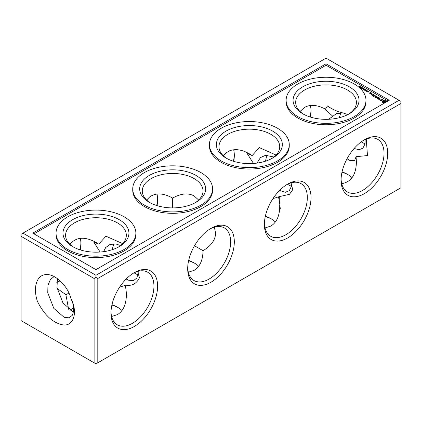 <?xml version="1.0" encoding="UTF-8"?>
<svg xmlns="http://www.w3.org/2000/svg" width="422" height="422" viewBox="0 0 422 422"><rect width="100%" height="100%" fill="white"/><g stroke="black" fill="none" stroke-linecap="round" stroke-linejoin="round"><path stroke-width="0.63" d="M149.335 202.323L149.335 202.323A32.974 19.037 180 0 1 149.335 175.399A32.974 19.037 180 0 1 195.966 175.399A32.974 19.037 180 0 1 195.966 202.323A32.974 19.037 180 0 1 149.335 202.323M150.295 202.85A30.368 17.534 180 0 1 142.283 190.987A30.368 17.534 180 0 1 161.03 174.787A30.368 17.534 180 0 1 194.125 178.585A30.368 17.534 180 0 1 203.024 190.987A30.368 17.534 180 0 1 195.011 202.85M144.429 205.155A39.916 23.046 0 0 0 187.927 210.151A39.916 23.046 0 0 0 212.567 188.861A39.916 23.046 0 0 0 172.651 165.814A39.916 23.046 0 0 0 132.735 188.861A39.916 23.046 0 0 0 144.429 205.155M132.735 188.861L132.735 190.275A39.916 23.046 0 0 0 144.429 206.569A39.916 23.046 0 0 0 187.927 211.564A39.916 23.046 0 0 0 212.567 190.275L212.567 188.861M22.941 233.139L95.958 275.292L399.059 100.299L326.042 58.146L21.1 234.205L21.1 320.641L95.958 363.854L97.799 362.793L97.799 278.483L95.958 277.418L94.117 278.483L94.117 362.793M95.958 275.292L95.958 277.418M21.1 236.325L94.117 278.483M310.993 110.073A32.974 19.037 -60 0 1 310.101 116.963M234.294 154.352A32.974 19.037 -60 0 1 233.403 161.241M157.601 198.635A32.974 19.037 -60 0 1 156.71 205.525M80.903 242.914A32.974 19.037 -60 0 1 80.011 249.803M59.961 280.709A32.974 19.037 -60 0 1 58.547 281.638M69.936 244.312C76.05 236.953 84.722 236.299 95.958 242.349L98.764 244.127L105.948 236.188L123.118 243.821M57.461 278.668L56.965 287.477L63.015 303.033L73.56 312.164M54.111 276.568L50.403 279.512L47.939 285.319L47.76 292.784L53.805 308.34L64.318 317.46L69.102 317.792L72.468 315.192L73.781 310.049L72.816 303.254L70.907 298.38C67.599 285.594 55.103 273.889 46.431 274.59C36.693 274.543 32.758 287.361 37.416 301.355C44.21 314.949 52.666 322.783 62.799 324.871C73.433 326.633 78.307 312.56 70.907 298.38M98.764 244.127L93.816 242.128L100.088 252.029M57.091 288.358L65.922 294.762L68.934 293.021M134.069 272.844L137.989 274.97M113.829 243.8L112.11 249.734M126.173 279.021L128.726 280.261L133.51 280.598L136.886 278.008L138.216 272.412M120.555 245.551L116.108 244.032L110.174 244.359L105.642 247.603L103.606 251.654M73.597 247.134A30.368 17.534 180 0 1 65.584 235.265A30.368 17.534 180 0 1 95.958 217.731A30.368 17.534 180 0 1 126.326 235.265A30.368 17.534 180 0 1 118.313 247.134M137.667 271.436L139.413 277.713C136.638 283.647 132.139 286.137 125.914 285.182L119.59 287.171M111.619 316.505L117.432 314.617C122.654 311.447 125.592 305.744 126.241 297.51L126.932 297.6M126.938 297.605L125.877 288.701L125.914 285.182M68.633 309.257L65.922 294.762M125.877 288.701L125.076 285.641M126.283 297.515L126.315 293.939M80.291 238.335A30.368 17.534 -60 0 1 80.924 243.942A30.368 17.534 -60 0 1 80.359 249.914M60.045 280.788A30.368 17.534 -60 0 1 59.449 281.142A30.368 17.534 -60 0 1 56.817 282.471M146.634 200.028L149.699 196.926C155.839 192.617 163.488 192.996 172.651 198.071L172.651 198.071C180.98 193.418 188.143 192.706 194.125 195.945L198.672 200.028M72.642 246.601L72.642 246.601A32.974 19.037 180 0 1 72.642 219.677A32.974 19.037 180 0 1 119.273 219.677A32.974 19.037 180 0 1 119.273 246.601A32.974 19.037 180 0 1 72.642 246.601M214.334 227.163L215.6 233.139C215.41 239.944 211.216 245.789 203.024 250.673C202.887 260.216 199.922 266.767 194.125 270.333L188.317 272.227M133.363 273.203A30.368 17.534 -60 0 1 147.647 272.195A30.368 17.534 -60 0 1 147.647 307.263A30.368 17.534 -60 0 1 117.279 324.798A30.368 17.534 -60 0 1 111.007 311.927M70.115 310.365A30.368 17.534 180 0 1 73.697 307.649M111.978 304.679A30.368 17.534 180 0 1 117.432 307.179A30.368 17.534 180 0 1 121.974 310.529M156.984 194.051A30.368 17.534 -60 0 1 157.617 199.664A30.368 17.534 -60 0 1 157.058 205.63M172.651 207.898L172.651 198.071M67.731 249.434A39.916 23.046 0 0 0 111.229 254.429A39.916 23.046 0 0 0 135.868 233.139A39.916 23.046 0 0 0 95.958 210.093A39.916 23.046 0 0 0 56.042 233.139A39.916 23.046 0 0 0 67.731 249.434M210.061 228.919A30.368 17.534 -60 0 1 224.346 227.917A30.368 17.534 -60 0 1 224.346 262.985A30.368 17.534 -60 0 1 193.972 280.519A30.368 17.534 -60 0 1 187.706 267.648M110.986 313.024A32.974 19.037 -60 0 1 134.301 272.638A32.974 19.037 -60 0 1 157.617 286.1A32.974 19.037 -60 0 1 134.301 326.486A32.974 19.037 -60 0 1 110.986 313.024M111.899 305.037A32.974 19.037 180 0 1 118.313 307.707M203.024 250.673L194.516 245.762M56.042 233.139L56.042 234.558A39.916 23.046 0 0 0 67.731 250.853A39.916 23.046 0 0 0 111.229 255.848A39.916 23.046 0 0 0 135.868 234.558L135.868 233.139M187.684 268.74A32.974 19.037 -60 0 1 211 228.36A32.974 19.037 -60 0 1 234.315 241.817A32.974 19.037 -60 0 1 211 282.202A32.974 19.037 -60 0 1 187.684 268.74M97.799 362.793L400.9 187.795L400.9 103.485L97.799 278.483M264.383 224.462A32.974 19.037 -60 0 1 287.698 184.076A32.974 19.037 -60 0 1 311.014 197.538A32.974 19.037 -60 0 1 287.698 237.924A32.974 19.037 -60 0 1 264.383 224.462M341.076 180.183A32.974 19.037 -60 0 1 364.392 139.798A32.974 19.037 -60 0 1 387.707 153.26A32.974 19.037 -60 0 1 364.392 193.64A32.974 19.037 -60 0 1 341.076 180.183M341.989 172.197A32.974 19.037 180 0 1 348.403 174.866M265.29 216.475A32.974 19.037 180 0 1 271.705 219.15M188.597 260.759A32.974 19.037 180 0 1 195.011 263.428M188.676 260.4A30.368 17.534 180 0 1 194.125 262.895L194.125 262.895A30.368 17.534 180 0 1 198.672 266.25M399.059 100.299L400.9 101.359L400.9 103.485M389.242 100.299L326.042 63.812L32.758 233.139L95.958 269.626L389.242 100.299M310.381 105.495A30.368 17.534 -60 0 1 311.014 111.102A30.368 17.534 -60 0 1 310.45 117.073M233.682 149.773A30.368 17.534 -60 0 1 234.315 155.386A30.368 17.534 -60 0 1 233.751 161.352M223.328 155.75L226.108 152.864L229.462 150.876C235.202 148.591 241.832 149.562 249.349 153.793L252.156 155.565L247.223 153.576M253.469 163.467L247.229 153.582M226.989 158.572A30.368 17.534 180 0 1 218.976 146.703A30.368 17.534 180 0 1 249.349 129.169A30.368 17.534 180 0 1 279.717 146.703A30.368 17.534 180 0 1 271.705 158.572M252.156 155.565L259.345 147.626L276.51 155.243M286.754 184.641A30.368 17.534 -60 0 1 301.039 183.633A30.368 17.534 -60 0 1 301.039 218.707A30.368 17.534 -60 0 1 270.671 236.241A30.368 17.534 -60 0 1 264.399 223.365M280.319 209.038L279.633 208.953C279.074 216.317 276.632 221.692 272.301 225.074L270.824 226.055L265.016 227.949M291.048 182.879L292.726 189.731L289.455 194.326L279.301 196.62L279.269 200.133L280.324 209.032M265.375 216.122A30.368 17.534 180 0 1 270.824 218.617A30.368 17.534 180 0 1 275.366 221.972M279.301 196.62L272.992 198.593M278.473 197.09L279.269 200.133M279.707 205.387L279.68 208.959M388.013 101.006L326.042 65.231L33.987 233.846M209.433 144.577L209.433 145.996A39.916 23.046 0 0 0 221.123 162.291A39.916 23.046 0 0 0 264.62 167.286A39.916 23.046 0 0 0 289.265 145.996L289.265 144.577A39.916 23.046 0 0 0 249.349 121.536A39.916 23.046 0 0 0 209.433 144.577A39.916 23.046 0 0 0 221.123 160.872A39.916 23.046 0 0 0 264.62 165.867A39.916 23.046 0 0 0 289.265 144.577M286.132 100.299L286.132 101.718A39.916 23.046 0 0 0 297.821 118.012A39.916 23.046 0 0 0 341.319 123.008A39.916 23.046 0 0 0 365.958 101.718L365.958 100.299A39.916 23.046 0 0 0 326.042 77.252A39.916 23.046 0 0 0 286.132 100.299A39.916 23.046 0 0 0 297.821 116.593A39.916 23.046 0 0 0 341.319 121.589A39.916 23.046 0 0 0 365.958 100.299M386.236 102.034L386.388 101.222L385.645 100.705L382.902 100.847L382.459 101.222L382.659 102.44L383.54 102.862L384.954 102.778M377.205 97.34L377.025 98.321L378.518 97.345L377.178 98.015L377.479 97.181L376.034 97.355L376.999 96.58L375.501 97.44L377.205 97.34L376.925 98.315M380.037 99.951L379.568 99.682L380.971 98.764L379.383 99.571L378.729 99.302L380.037 99.951M381.578 100.784L382.063 100.505L381.382 99.676L382.042 99.592L382.654 100.109L382.601 99.703L381.557 99.36L381.066 99.645L381.746 100.473L381.493 100.621L380.475 100.04L380.528 100.452L381.578 100.784M372.004 95.525L373.117 96.063L374.615 95.092L373.496 94.554L374.335 95.145L373.771 95.472L372.932 95.092L373.586 95.578L373.027 95.9L372.004 95.525M378.297 99.159L379.979 98.189L378.856 97.651L379.7 98.242L379.135 98.569L378.297 98.189L378.951 98.674L378.386 98.996L377.358 98.511L378.297 99.159M374.003 96.68L375.121 97.218L376.614 96.248L375.775 96.627L374.931 96.248L375.591 96.733L375.026 97.06L374.003 96.68M373.523 96.406L375.205 95.43L373.523 96.295M369.973 93.494L370.616 93.225L370.157 92.856L371.165 92.803L370.432 92.487L369.419 93.067L369.973 93.494M363.168 89.105L363.933 88.662L363.11 89.274L363.463 88.557L362.224 88.762L363.168 88.219L362.487 88.747L363.669 88.509L363.168 89.242M368.153 91.611L368.021 91.316L368.733 91.505L368.221 91.189L367.784 91.416L368.037 91.843L367.388 91.69L367.889 91.97L368.153 91.611L368.153 91.912M368.432 91.352L368.564 91.68M367.952 91.611L368.021 91.316M367.673 91.927L367.551 91.658M367.135 90.514L366.196 91.052L366.359 90.25L365.463 90.63L366.401 90.086L366.227 90.899L367.135 90.514M370.796 93.969L371.729 93.426L370.358 93.478L370.796 93.969M371.898 93.631L371.144 94.064L371.882 94.491L372.637 94.053L371.898 93.848M364.787 89.786L365.004 89.406L365.768 89.722L364.83 90.266L364.434 90.034M364.682 89.601L364.302 89.907M360.309 86.637L359.834 86.368L359.127 86.716L359.544 87.09L359.249 86.779L359.85 86.463L360.172 86.8L360.161 86.452L360.161 86.795M360.045 86.51L360.14 86.784M359.57 86.795L359.66 86.51M366.618 91.3L366.876 90.92L367.984 90.999L367.045 91.542L366.496 91.147M364.898 89.216L363.954 89.759L363.284 89.369L363.943 89.628L364.239 89.459L363.833 89.1L364.666 89.211L364.212 88.826L364.898 89.216M359.781 87.354L360.689 87.328L360.873 86.863L360.045 86.979L359.882 87.438M361.232 88.193L362.139 88.161L362.324 87.702L361.496 87.813L361.327 88.277M361.227 87.755L361.738 87.454L361.274 87.201L360.467 87.697L361.206 87.813M360.979 87.634L361.738 87.486M372.848 94.438L373.222 94.343L372.848 94.254M365.948 90.166L365.521 90.044L365.948 90.166M362.725 88.303L362.303 88.187L362.725 88.303M363.453 140.362A30.368 17.534 -60 0 1 377.737 139.355A30.368 17.534 -60 0 1 377.737 174.423A30.368 17.534 -60 0 1 347.369 191.957A30.368 17.534 -60 0 1 341.097 179.086M342.068 171.838A30.368 17.534 180 0 1 347.522 174.339A30.368 17.534 180 0 1 352.064 177.688M326.042 63.812L326.042 65.231M300.026 111.471L304.568 107.383C310.392 104.223 317.355 104.825 325.462 109.182L327.498 105.927C332.082 109.277 337.252 111.619 343.012 112.954L347.818 114.594M328.553 119.278L332.847 116.324L324.471 108.649M256.977 163.098L260.411 157.617L265.491 155.328L273.947 156.989M291.613 183.892L291.407 186.345L289.302 190.654L285.372 192.274L279.57 190.454M265.501 161.172L266.351 157.274L267.263 155.238M291.396 186.397L287.461 184.282M226.034 158.039L226.034 158.039A32.974 19.037 180 0 1 226.034 131.115A32.974 19.037 180 0 1 272.665 131.115A32.974 19.037 180 0 1 272.665 158.039A32.974 19.037 180 0 1 226.034 158.039M382.638 101.987L382.606 102.388M382.701 101.728L382.638 102.346M382.654 101.022L382.606 101.422M382.902 100.847L382.654 101.375M383.202 100.705L382.902 101.201M383.54 100.594L383.202 101.058M383.973 100.7L383.973 101.053L383.54 100.948M384.421 100.731L384.421 101.09L383.973 101.053M384.875 100.7L384.875 101.053L384.421 101.09M385.302 100.594L384.875 101.053M385.645 100.705L385.645 101.058L385.302 100.948M385.945 100.847L385.945 101.201L385.645 101.058M386.193 101.022L386.193 101.375L385.945 101.201M386.146 101.728L386.146 102.087M377.352 97.16L377.205 97.535M380.475 100.04L380.475 100.341M380.639 100.093L380.507 100.404M382.601 99.703L382.453 99.972M381.382 99.676L381.382 100.03M367.889 91.606L368.221 91.542M366.359 90.25L366.359 90.593M366.401 90.086L366.401 90.44M364.729 89.696L365.109 90.102M359.518 86.805L359.834 86.721M359.781 87.554L360.045 87.333M360.43 87.175L360.873 87.217M361.232 88.393L361.496 88.172M361.876 88.013L362.324 88.056M361.591 87.28L361.738 87.808M332.847 116.324L336.392 113.587L343.012 112.954M365.151 139.54L365.035 143.849L362.925 148.148L358.985 149.768L354.132 148.465M339.256 117.738L340.886 112.737M365.03 143.886L361.232 141.871M350.044 160.587L347.037 158.762M347.522 114.446L347.855 114.578M366.249 139.096L367.483 155.549L356.078 156.699L356.416 162.117C356.041 174.866 351.141 182.051 341.709 183.665M303.687 114.293A30.368 17.534 180 0 1 295.674 102.425A30.368 17.534 180 0 1 326.042 84.891A30.368 17.534 180 0 1 356.416 102.425A30.368 17.534 180 0 1 348.403 114.293M350.044 160.582L354.638 160.36L356.078 156.699M302.727 113.761L302.727 113.761A32.974 19.037 180 0 1 302.727 86.837A32.974 19.037 180 0 1 349.358 86.837A32.974 19.037 180 0 1 349.358 113.761A32.974 19.037 180 0 1 302.727 113.761M383.672 102.514L383.361 102.082L383.672 101.296L385.175 101.296L385.486 101.728L385.175 102.514L384.025 102.651L383.44 101.96L383.44 102.314M361.079 87.707L360.636 87.697L361.111 87.913M385.486 101.728L385.407 102.314M385.407 101.96L385.175 102.514M385.175 102.161L384.822 102.651M384.822 102.298L384.421 102.694M384.421 102.34L384.025 102.298L384.025 102.651M384.025 102.298L383.672 102.161M369.698 93.125L370.331 93.172L369.698 93.336M371.429 94.122L372.357 94L371.429 94.333M365.542 89.712L364.861 89.675L365.542 89.854M364.861 89.817L364.909 89.543M364.487 90.065L365.109 89.96M367.346 91.221L366.681 91.189L367.346 91.368M366.681 91.337L366.744 91.062M360.541 86.895L360.784 87.096L359.982 87.37L360.541 86.895M360.768 86.927L360.784 87.27M361.992 87.734L362.234 87.934L361.427 88.209L361.992 87.734M362.218 87.765L362.234 88.103M361.306 87.291L361.57 87.454L361.111 87.56L361.306 87.291M361.48 87.338L361.57 87.649M361.026 87.634L361.116 87.338M364.397 89.744L364.397 90.013M359.518 86.452L359.518 86.768M360.979 87.28L360.979 87.607M361.111 87.56L361.111 87.881M361.026 87.449L361.016 87.913M368.57 91.505L368.57 91.859M367.952 91.395L367.952 91.748M368.089 91.774L368.089 92.133M360.145 86.621L360.145 86.974M359.57 86.61L359.57 86.964M359.185 86.858L359.185 87.212M364.845 89.622L364.845 89.976M364.476 89.886L364.476 90.239M366.671 91.152L366.671 91.505M360.826 87.006L360.826 87.365M359.913 87.285L359.913 87.644M362.276 87.845L362.276 88.198M361.364 88.124L361.364 88.478M361.57 87.444L361.57 87.802M360.636 87.702L360.636 88.061"/></g></svg>
